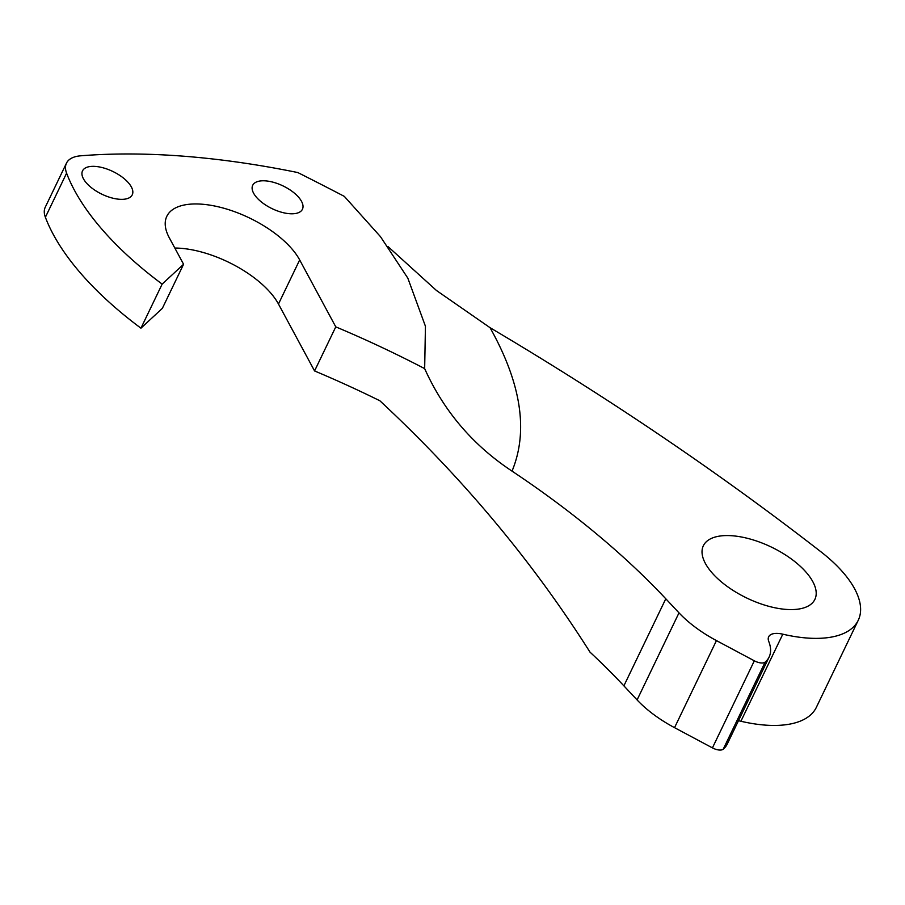 <?xml version="1.0" encoding="UTF-8"?>
<svg xmlns="http://www.w3.org/2000/svg" width="905" height="905" viewBox="0 0 905 905"><rect width="100%" height="100%" fill="white"/><g stroke="black" fill="none" stroke-linecap="round" stroke-linejoin="round"><path stroke-width="1.36" d="M809.805 576.881A61.879 28.293 -154.3 0 1 814.873 599.415A61.879 28.293 -154.3 0 1 766.558 605.683A61.879 28.293 -154.3 0 1 708.423 568.272A61.879 28.293 -154.3 0 1 703.355 545.738A61.879 28.293 -154.3 0 1 751.67 539.471A61.879 28.293 -154.3 0 1 809.805 576.881M387.872 246.454L436.481 290.505L490.035 327.678A1641.806 750.471 -154.3 0 1 821.05 551.892A110.014 50.284 -154.3 0 1 849.241 580.229A110.014 50.284 -154.3 0 1 858.245 620.287L816.344 707.359A110.014 50.284 -154.3 0 1 740.901 721.251A20.623 9.435 25.7 0 0 738.446 720.776M858.245 620.287A110.014 50.284 -154.3 0 1 782.802 634.179A20.623 9.435 25.7 0 0 768.662 636.792A20.623 9.435 25.7 0 0 768.764 641.464A68.757 31.426 -154.3 0 1 769.114 657.053A68.757 31.426 -154.3 0 1 765.132 662.121A9.627 4.401 -154.3 0 1 754.329 660.808L716.455 640.593A82.513 37.716 -154.3 0 1 678.999 612.855L665.797 598.782A550.082 251.443 25.7 0 0 512.026 471.12C472.84 445.17 443.71 411.006 424.66 368.618A550.082 251.443 25.7 0 0 335.778 326.863L299.679 259.939A75.104 34.333 25.7 0 0 296.014 254.09A75.104 34.333 25.7 0 0 225.458 208.693A75.104 34.333 25.7 0 0 166.825 216.295A75.104 34.333 25.7 0 0 169.303 237.8L183.579 264.26L162.153 284.102A261.975 119.754 -154.3 0 1 66.597 173.172A45.408 20.758 -154.3 0 1 66.472 163.149A45.408 20.758 -154.3 0 1 80.703 155.807A667.596 305.155 -154.3 0 1 297.824 172.561A1641.806 750.471 -154.3 0 1 344.319 196.374L380.473 236.657L407.838 278.163L425.441 326.275L424.66 368.618M129.992 184.767A27.591 12.613 -154.3 0 1 132.254 194.813A27.591 12.613 -154.3 0 1 110.704 197.607A27.591 12.613 -154.3 0 1 84.776 180.921A27.591 12.613 -154.3 0 1 82.525 170.875A27.591 12.613 -154.3 0 1 104.064 168.081A27.591 12.613 -154.3 0 1 129.992 184.767M300.166 199.202A27.591 12.613 -154.3 0 1 302.428 209.259A27.591 12.613 -154.3 0 1 280.878 212.053A27.591 12.613 -154.3 0 1 254.961 195.367A27.591 12.613 -154.3 0 1 252.699 185.321A27.591 12.613 -154.3 0 1 274.238 182.527A27.591 12.613 -154.3 0 1 300.166 199.202M769.114 657.053L727.213 744.114A68.757 31.426 -154.3 0 1 723.231 749.193A9.627 4.401 -154.3 0 1 712.427 747.881L674.542 727.665A82.513 37.716 -154.3 0 1 637.086 699.927L623.884 685.854A550.082 251.443 25.7 0 0 589.992 652.12C532.762 561.677 462.727 477.885 379.862 400.757A550.082 251.443 25.7 0 0 314.567 370.948L278.469 304.023A75.104 34.333 25.7 0 0 274.792 298.175A75.104 34.333 25.7 0 0 174.823 248.038M183.579 264.26L162.357 308.345L140.942 328.187L162.153 284.102M140.942 328.187A261.975 119.754 -154.3 0 1 45.386 217.268A45.408 20.758 -154.3 0 1 45.25 207.234L66.472 163.149M314.567 370.948L335.778 326.863M740.901 721.251L782.802 634.179M45.386 217.268L66.597 173.172M623.884 685.854L665.797 598.782M278.469 304.023L299.679 259.939M723.231 749.193L765.132 662.121M712.427 747.881L754.329 660.808M674.542 727.665L716.455 640.593M637.086 699.927L678.999 612.855M490.035 327.678C521.235 383.381 528.577 431.187 512.026 471.12"/></g></svg>

